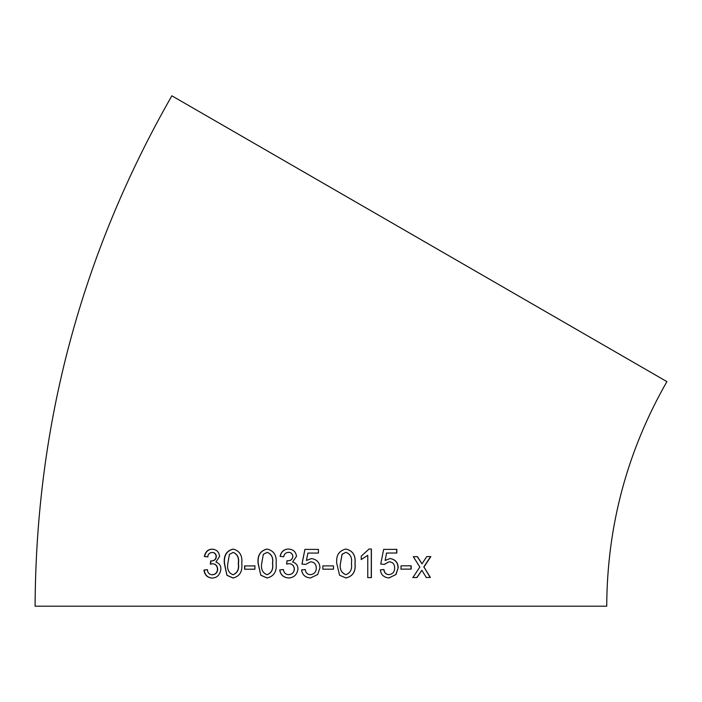 <?xml version="1.0" encoding="UTF-8"?>
<svg xmlns="http://www.w3.org/2000/svg" width="702" height="702" viewBox="0 0 702 702"><rect width="100%" height="100%" fill="white"/><g stroke="black" fill="none" stroke-linecap="round" stroke-linejoin="round"><path stroke-width="1.05" d="M35.1 606.195C35.925 424.069 81.511 253.94 171.858 95.805L666.9 381.625C627.149 451.202 607.09 526.061 606.73 606.195L35.1 606.195L606.73 606.195M426.316 577.483L430.396 577.465L423.955 567.049L430.844 556.589L426.763 556.607L421.972 563.846L417.471 556.642L413.311 556.651L419.84 567.067L412.899 577.527L417.041 577.518L421.832 570.27L426.316 577.483M401.009 569.129L411.179 569.111L411.188 565.812L401.017 565.838L401.009 569.129M390.093 558.529L385.126 560.442L386.565 553.044L396.823 553.027L396.841 549.359L383.643 549.385L380.738 564.031L384.327 564.399L389.092 561.828C392.716 561.986 394.559 564.039 394.638 567.988C394.7 571.761 392.83 573.982 389.048 574.648C386.056 574.455 384.354 572.744 383.959 569.524L380.37 569.892C381.019 574.824 383.906 577.509 389.022 577.939L396.06 574.464L398.183 567.76C398.069 562.539 395.375 559.468 390.093 558.529M361.232 559.547L367.769 555.335L367.76 577.597L371.376 577.597L371.393 549.025L369.068 549.025L361.24 556.168L361.232 559.547M345.937 549.034C338.934 550.684 335.889 555.51 336.784 563.513L339.557 575.219L345.919 577.974C352.887 576.316 355.932 571.498 355.045 563.513C355.888 555.493 352.852 550.666 345.937 549.034M322.85 569.182L333.494 569.182L333.494 565.882L322.85 565.882L322.85 569.182M311.521 558.555L306.432 560.459L307.888 553.062L318.454 553.062L318.454 549.394L304.905 549.394L301.965 564.048L305.624 564.417L310.512 561.854C314.233 562.021 316.146 564.075 316.242 568.023C316.312 571.805 314.391 574.017 310.486 574.675C307.406 574.482 305.668 572.771 305.256 569.55L301.597 569.91C302.255 574.85 305.212 577.535 310.468 577.974L317.725 574.499L319.919 567.804C319.77 562.583 316.979 559.494 311.521 558.555M296.49 556.291C295.911 551.763 293.217 549.341 288.399 549.034C283.915 549.236 281.142 551.684 280.098 556.361L283.731 556.73C284.126 554.053 285.714 552.588 288.513 552.334C291.032 552.421 292.471 553.781 292.839 556.414C292.427 559.371 290.646 560.828 287.504 560.793L286.986 560.758L286.609 564.057L288.961 563.662C292.146 563.855 293.927 565.628 294.296 568.98C294.103 572.384 292.234 574.289 288.689 574.675C285.609 574.49 283.836 572.788 283.362 569.55L279.721 569.919C280.44 574.806 283.389 577.492 288.557 577.974C293.945 577.711 297.078 574.727 297.946 569.006C297.902 565.443 296.121 563.092 292.602 561.96L296.49 556.291M267.111 549.043C260.24 550.701 257.239 555.536 258.117 563.539L260.811 575.236L267.067 577.983C273.955 576.324 276.965 571.507 276.105 563.522C276.921 555.501 273.929 550.675 267.111 549.043M244.594 569.217L254.905 569.208L254.905 565.909L244.603 565.926L244.594 569.217M233.082 549.096C226.439 550.763 223.526 555.598 224.359 563.601L226.939 575.298L232.985 578.036C239.68 576.377 242.611 571.551 241.786 563.557C242.594 555.545 239.689 550.719 233.082 549.096M219.577 556.396C219.059 551.86 216.558 549.447 212.065 549.157C207.906 549.376 205.335 551.825 204.352 556.51L207.704 556.861C208.073 554.185 209.565 552.72 212.153 552.448C214.496 552.535 215.83 553.896 216.163 556.528C215.76 559.476 214.101 560.942 211.179 560.916L210.697 560.88L210.337 564.18L212.522 563.785C215.488 563.969 217.146 565.733 217.488 569.085C217.287 572.49 215.54 574.394 212.241 574.798C209.38 574.622 207.731 572.92 207.309 569.682L203.949 570.068C204.589 574.947 207.309 577.623 212.109 578.097C217.137 577.816 220.068 574.815 220.911 569.103C220.876 565.54 219.208 563.197 215.926 562.074L219.577 556.396M320.911 606.195L582.23 606.195L320.911 606.195M212.294 549.166C208.143 549.394 205.572 551.842 204.589 556.519L207.941 556.879M216.163 556.528L216.383 556.537C216.049 553.904 214.715 552.553 212.381 552.465L212.153 552.448M216.383 556.537C215.979 559.485 214.321 560.951 211.407 560.933L211.179 560.916M210.925 560.889L210.565 564.189M217.488 569.085L217.699 569.094C217.357 565.742 215.707 563.978 212.75 563.794L212.522 563.785M217.699 569.094C217.506 572.499 215.76 574.403 212.46 574.806L212.241 574.798M207.546 569.699L203.949 570.068M204.194 570.077C204.826 574.956 207.546 577.632 212.329 578.106M233.266 549.104C226.632 550.78 223.736 555.615 224.561 563.609L224.359 563.601M224.561 563.609L226.939 575.298M227.132 575.307L233.169 578.044M232.994 574.736L233.169 574.745C237.539 572.937 239.294 569.208 238.443 563.557C239.329 557.879 237.583 554.159 233.213 552.404L229.414 554.352L227.808 563.574C226.913 569.234 228.641 572.955 232.994 574.736C237.373 572.929 239.128 569.199 238.268 563.548C239.163 557.871 237.416 554.15 233.029 552.386M255.045 565.917L244.761 565.926L244.752 569.225M267.225 549.052C260.372 550.71 257.38 555.545 258.248 563.539L258.117 563.539M258.248 563.539L260.811 575.236M260.942 575.245L267.181 577.992M267.067 574.692L267.172 574.692C271.674 572.885 273.482 569.164 272.587 563.513C273.499 557.836 271.692 554.115 267.181 552.351L263.329 554.299L261.697 563.522C260.784 569.173 262.574 572.902 267.067 574.692C271.569 572.885 273.376 569.155 272.481 563.513C273.394 557.827 271.595 554.106 267.067 552.342M288.469 549.034C283.994 549.245 281.23 551.693 280.186 556.37M288.583 552.334C291.093 552.43 292.532 553.79 292.901 556.423L292.839 556.414M292.901 556.423C292.488 559.371 290.716 560.828 287.574 560.801L287.504 560.793M287.057 560.758L286.679 564.057M289.031 563.671C292.207 563.864 293.98 565.636 294.357 568.98L294.296 568.98M294.357 568.98C294.156 572.393 292.286 574.289 288.759 574.684L288.689 574.675M283.441 569.55L279.721 569.919M279.808 569.919C280.528 574.806 283.468 577.492 288.627 577.974M311.548 558.555L306.432 560.459M304.94 549.403L302.009 564.057M310.53 561.854C314.25 562.021 316.154 564.075 316.251 568.023L316.242 568.023C316.321 571.805 314.399 574.025 310.503 574.675M305.282 569.55L301.641 569.919C302.299 574.85 305.247 577.535 310.486 577.974M333.468 569.182L333.468 565.882M345.875 577.974C352.825 576.316 355.861 571.489 354.975 563.504L355.045 563.513M354.975 563.504C355.817 555.493 352.79 550.666 345.893 549.025M345.893 552.325L342.058 554.282L340.409 563.504C339.487 569.155 341.304 572.885 345.867 574.675L345.919 574.675C350.482 572.867 352.307 569.146 351.395 563.504C352.325 557.818 350.491 554.097 345.893 552.325L342.102 554.29L340.444 563.504C339.522 569.155 341.347 572.885 345.919 574.675M361.153 559.547L367.769 555.335M367.664 577.597L371.27 577.588L371.297 549.017M386.565 553.044L385.126 560.442M386.433 553.027L396.823 553.027M396.665 553.009L396.683 549.35M384.196 564.39L389.092 561.828M383.827 569.515C384.231 572.735 385.924 574.447 388.908 574.64L389.048 574.648M388.969 577.93L396.06 574.464M395.902 574.455L398.183 567.76M398.025 567.751C397.911 562.53 395.226 559.45 389.952 558.52M400.842 569.12L411.179 569.111M410.995 569.094L411.003 565.803M426.105 577.474L430.396 577.465M430.168 577.456L423.955 567.049M423.754 567.032L430.616 556.572M417.278 556.625L421.972 563.846M412.706 577.518L417.041 577.518M416.848 577.509L421.832 570.27"/></g></svg>
